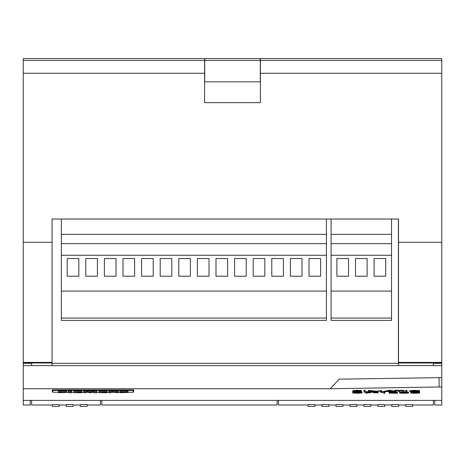 <?xml version="1.0" encoding="UTF-8"?>
<svg xmlns="http://www.w3.org/2000/svg" width="465" height="465" viewBox="0 0 465 465"><rect width="100%" height="100%" fill="white"/><g stroke="black" fill="none" stroke-linecap="round" stroke-linejoin="round"><path stroke-width="0.7" d="M260.4 81.84L204.6 81.84M433.38 365.432L433.38 362.979L441.75 362.979L441.75 362.398L398.505 362.398L398.505 219.015L52.08 219.015L52.08 362.979L31.62 362.979L31.62 365.432M260.4 60.45L260.4 58.59L441.75 58.59L441.75 60.45L260.4 60.45L260.4 102.666L204.6 102.666L204.6 73.278L23.25 73.278L23.25 242.271L52.08 242.271M204.6 73.278L204.6 60.45L23.25 60.45L23.25 73.278M204.6 60.45L204.6 58.59L23.25 58.59L23.25 60.45M441.75 60.45L441.75 73.278L260.4 73.278M441.75 73.278L441.75 362.398M441.75 362.979L441.75 365.624L23.25 365.624L23.25 405.015L30.225 405.015L23.25 405.015M23.25 242.271L23.25 365.624M315.003 406.41L308.097 406.41L308.097 404.579L315.003 404.579L315.003 406.41M412.653 406.41L405.747 406.41L405.747 404.579L412.653 404.579L412.653 406.41M331.08 219.015L331.08 320.385L391.53 320.385L391.53 219.015M348.518 276.21L336.893 276.21L336.893 258.54L348.518 258.54L348.518 276.21M331.08 291.09L391.53 291.09M367.118 276.21L355.493 276.21L355.493 258.54L367.118 258.54L367.118 276.21M385.718 276.21L374.093 276.21L374.093 258.54L385.718 258.54L385.718 276.21M331.08 234.36L391.53 234.36M331.08 255.285L391.53 255.285M331.08 318.06L391.53 318.06M73.203 404.579L66.297 404.579L66.297 406.41L73.203 406.41L73.203 404.579M52.347 405.015L31.62 405.015L31.62 400.4M100.44 400.4L100.44 405.015L87.153 405.015M87.153 404.579L80.247 404.579L80.247 406.41L87.153 406.41L87.153 404.579M59.253 404.579L52.347 404.579L52.347 406.41L59.253 406.41L59.253 404.579M61.38 219.015L61.38 320.385L326.43 320.385L326.43 219.015M283.418 276.21L271.793 276.21L271.793 258.54L283.418 258.54L283.418 276.21M209.018 276.21L197.393 276.21L197.393 258.54L209.018 258.54L209.018 276.21M134.618 276.21L122.993 276.21L122.993 258.54L134.618 258.54L134.618 276.21M78.818 276.21L67.192 276.21L67.192 258.54L78.818 258.54L78.818 276.21M153.218 276.21L141.593 276.21L141.593 258.54L153.218 258.54L153.218 276.21M227.618 276.21L215.993 276.21L215.993 258.54L227.618 258.54L227.618 276.21M302.018 276.21L290.393 276.21L290.393 258.54L302.018 258.54L302.018 276.21M61.38 291.09L326.43 291.09M264.818 276.21L253.193 276.21L253.193 258.54L264.818 258.54L264.818 276.21M190.418 276.21L178.793 276.21L178.793 258.54L190.418 258.54L190.418 276.21M116.018 276.21L104.392 276.21L104.392 258.54L116.018 258.54L116.018 276.21M97.418 276.21L85.793 276.21L85.793 258.54L97.418 258.54L97.418 276.21M171.818 276.21L160.193 276.21L160.193 258.54L171.818 258.54L171.818 276.21M246.218 276.21L234.593 276.21L234.593 258.54L246.218 258.54L246.218 276.21M320.618 276.21L308.993 276.21L308.993 258.54L320.618 258.54L320.618 276.21M61.38 234.36L326.43 234.36M61.38 255.285L326.43 255.285M61.38 318.06L326.43 318.06M398.505 362.398L398.505 362.979L433.38 362.979M398.505 362.979L398.505 365.095M52.08 365.432L52.08 362.979M23.25 362.979L31.62 362.979M23.25 362.398L52.08 362.398M398.4 219.015L398.4 363.322M433.38 400.4L433.38 405.015L412.653 405.015M308.097 405.015L278.535 405.015L278.535 400.4M377.847 406.41L377.847 404.579L384.753 404.579L384.753 406.41L377.847 406.41M349.947 406.41L349.947 404.579L356.853 404.579L356.853 406.41L349.947 406.41M335.997 406.41L335.997 404.579L342.903 404.579L342.903 406.41L335.997 406.41M391.797 406.41L391.797 404.579L398.703 404.579L398.703 406.41L391.797 406.41M322.047 406.41L322.047 404.579L328.953 404.579L328.953 406.41L322.047 406.41M363.897 406.41L363.897 404.579L370.803 404.579L370.803 406.41L363.897 406.41M260.168 60.45L260.168 58.59L204.833 58.59L204.833 60.45M260.284 81.84L260.284 60.45L204.716 60.45L204.716 81.84M101.835 400.4L101.835 405.015L277.14 405.015L277.14 400.4M441.75 365.624L441.75 400.4L434.775 400.4L434.775 405.015L441.75 405.015L434.775 405.015M23.25 400.4L30.225 400.4L30.225 405.015M441.75 400.4L441.75 405.015M441.75 386.932L331.272 388.734L23.25 388.734M30.225 400.4L434.775 400.4M52.778 391.826L52.313 391.826L52.313 389.937L133.688 389.937L133.688 391.826L133.222 391.826M441.75 363.322L433.38 363.322M398.505 363.322L52.08 363.322M31.62 363.322L23.25 363.322M330.202 388.723L339.218 379.167L439.082 377.667L439.082 386.932M52.313 389.937L52.313 391.826M133.688 389.937L133.688 391.826M441.75 377.667L439.082 377.667M112.344 390.908L108.886 390.908L108.886 392.716L111.007 392.716L111.007 392.152L118.261 392.716L118.261 390.908L116.029 390.908L116.029 392.379L112.344 391.832L112.344 390.908L116.029 391.454M87.571 390.908L83.776 390.908L83.776 392.716L85.897 392.716L85.897 392.152L90.692 392.727L93.709 392.146L93.709 392.716L96.72 392.716L96.72 390.908L92.924 390.908L90.361 391.443L87.571 390.908L87.571 391.832L83.776 391.832M71.61 390.908L68.372 390.908L68.372 392.716L71.61 392.716L71.61 390.908M58.555 392.251L52.778 392.251L52.778 390.437L133.222 390.437L133.222 392.251L128.148 392.251M120.046 392.251L118.261 392.251M111.67 392.251L111.007 392.251M108.886 392.251L107.101 392.251M99.173 392.251L96.72 392.251M93.709 392.251L93.145 392.251M86.397 392.251L85.897 392.251M83.776 392.251L81.875 392.251M74.063 392.251L71.61 392.251M68.372 392.251L66.757 392.251M66.03 390.914L58.439 391.158L58.439 392.088L63.717 392.495L58.555 392.698L66.757 392.454L61.479 392.036L66.03 392.012L66.03 390.914M66.757 392.454L66.757 391.53L66.03 391.361M81.875 392.559L77.08 392.559L81.206 392.344L77.08 391.995L81.764 391.995L81.764 390.908L74.063 390.908L74.063 392.716L81.875 392.716L81.764 391.629M107.101 392.559L102.3 392.559L106.427 392.344L102.3 391.995L106.985 391.995L106.985 390.908L99.173 390.908L99.173 392.716L107.101 392.716L106.985 391.629M127.41 390.914L119.912 391.158L119.912 392.088L125.236 392.495L120.046 392.698L128.148 392.454L122.917 392.036L127.41 392.012L127.41 390.914M128.148 392.454L128.148 391.53L127.41 391.361M52.778 390.437L52.778 389.937M133.222 390.437L133.222 389.937M58.555 392.53L58.555 392.158M66.03 391.844L58.439 392.088M71.61 391.832L68.372 391.832M81.764 391.832L74.063 391.832M96.72 391.832L92.924 391.832L92.924 390.908M92.924 391.832L90.361 392.367L90.361 391.443M90.361 392.367L87.571 391.832M106.985 391.832L99.173 391.832M118.261 391.832L116.029 391.832M112.344 391.832L108.886 391.832M120.046 392.53L120.046 392.164M127.41 391.844L119.912 392.088M412.124 391.815L410.827 392.245L410.827 392.71C409.072 393.39 421.313 393.39 419.575 392.71C419.814 392.338 417.907 392.164 413.862 392.181L410.827 392.71M419.575 392.71L419.575 392.245L418.105 391.803M412.397 392.477L418.006 392.477M416.012 392.257C413.089 392.274 411.792 392.425 412.118 392.704C410.578 393.268 419.773 393.268 418.279 392.704L416.012 392.257M352.65 392.954L360.875 392.954L352.976 392.414L357.236 392.117L361.892 392.373L354.237 392.402L362.142 392.954L357.382 393.256L352.65 392.954L352.65 392.489L353.092 392.489M353.917 392.6L353.917 392.954M354.743 392.646L356.027 392.693M352.976 392.414L352.976 391.949L353.627 391.786M360.974 391.739L361.892 391.902L361.892 392.361L361.892 391.902M361.846 392.373L362.142 392.954M389.129 393.134L397.47 393.239L390.681 393.146L397.296 392.437L393.192 392.164L389.263 392.466L395.895 392.448L389.129 393.134L389.129 392.669L394.175 392.262M396.151 392.681L397.47 392.681L397.47 393.146M397.296 392.437L397.296 391.978L395.494 391.739M393.46 391.699L389.263 392.001L389.263 392.454L389.263 392.001M405.718 391.722L402.818 391.716L399.79 392.245L399.79 392.71C398.034 393.39 410.27 393.39 408.532 392.71C408.77 392.338 406.863 392.164 402.818 392.181L399.79 392.71M408.532 392.71L408.532 392.245L406.875 391.786M401.359 392.477L406.962 392.477M404.974 392.257C402.045 392.274 400.749 392.425 401.074 392.704C399.54 393.268 408.729 393.268 407.235 392.704L404.974 392.257M364.025 390.769L364.025 391.867L365.182 391.867L365.182 390.769L364.025 390.769L364.025 390.304L365.182 390.304L365.182 390.769M353.842 391.582L357.097 391.885L361.578 391.577L354.144 391.03L361.34 391.001L356.946 390.745L352.958 391.042L360.387 391.582L353.836 391.582L353.842 391.228M353.063 391.117L352.65 391.117L352.65 391.582M361.578 391.577L361.299 391.001M361.34 390.53L356.946 390.28L352.958 390.577L352.958 391.042M355.83 391.321L354.615 391.268M386.735 391.483L389.6 390.856L392.414 391.483L386.735 391.483M383.759 391.867L386.351 391.565L395.494 391.867L390.304 390.769L383.759 391.867L383.759 391.402L388.914 390.304L388.914 390.769M390.304 390.769L390.304 390.304L395.494 391.402L395.494 391.867M390.304 390.304L388.914 390.304M390.333 391.019L388.85 391.019M363.996 392.187L371.151 392.274L365.839 393.239L372.453 392.28L363.996 392.187L364.025 391.722M368.594 392.274L365.839 392.774L365.839 393.239M369.495 391.722L372.453 391.722L372.453 392.187M368.338 391.722L365.182 391.722M405.718 390.769L405.718 391.867L406.875 391.867L406.875 390.769L405.718 390.769L405.718 390.304L406.875 390.304L406.875 390.769M394.541 390.769L398.726 390.856L398.726 391.867L399.877 391.867L399.877 390.856L404.062 390.769L394.541 390.769L394.541 390.304L404.062 390.304L404.062 390.769M418.291 391.6L410.769 391.309L419.424 391.019L413.263 390.769L409.508 391.309L413.182 391.861L419.57 391.6L418.291 391.6L418.291 391.135L411.211 391.077M419.424 390.559L419.424 391.019L419.424 390.559L413.263 390.309L409.508 390.844L409.508 391.309M418.291 391.135L419.57 391.135L419.57 391.6M373.389 392.791L378.219 392.873L373.389 392.791L373.389 392.326L378.219 392.326L378.219 392.791M380.696 392.361L380.911 391.867M383.683 392.28L380.696 392.437L384.95 392.169L384.95 393.239L383.683 393.239L383.683 392.28M381.864 391.826L383.759 391.704M384.95 391.867L384.95 392.169M368.338 391.867L369.495 391.867L369.489 390.873L375.069 391.867L380.719 390.867L380.707 391.867L381.864 391.867L381.864 391.088L375.778 391.594L368.338 390.809L368.338 391.577M381.864 390.774L375.778 391.135L368.338 390.344L368.338 391.082M398.505 242.271L441.75 242.271M331.08 243.66L391.53 243.66M61.38 243.66L326.43 243.66M80.247 405.015L73.203 405.015M66.297 405.015L59.253 405.015M405.747 405.015L398.703 405.015M391.797 405.015L384.753 405.015M377.847 405.015L370.803 405.015M363.897 405.015L356.853 405.015M349.947 405.015L342.903 405.015M335.997 405.015L328.953 405.015M322.047 405.015L315.003 405.015M369.495 391.751L369.495 391.286M369.495 391.571L369.495 391.112M369.495 391.361L369.495 390.42M369.495 391.158L369.495 390.699M369.495 391.03L369.495 390.565M369.489 390.96L369.489 390.495L369.489 390.96M380.666 390.896L380.666 390.431M380.69 391.234L380.69 390.774L380.69 391.234M380.713 391.489L380.713 391.024M380.707 391.733L380.707 391.268M381.864 391.53L381.864 391.065M381.864 391.088L381.864 390.623M368.338 390.809L368.338 390.344M368.338 390.949L368.338 390.49M368.338 390.681L368.338 391.146L368.338 390.681M368.338 391.315L368.338 390.856M368.338 391.024L368.338 391.483L368.338 391.024M368.338 391.652L368.338 391.193"/></g></svg>

